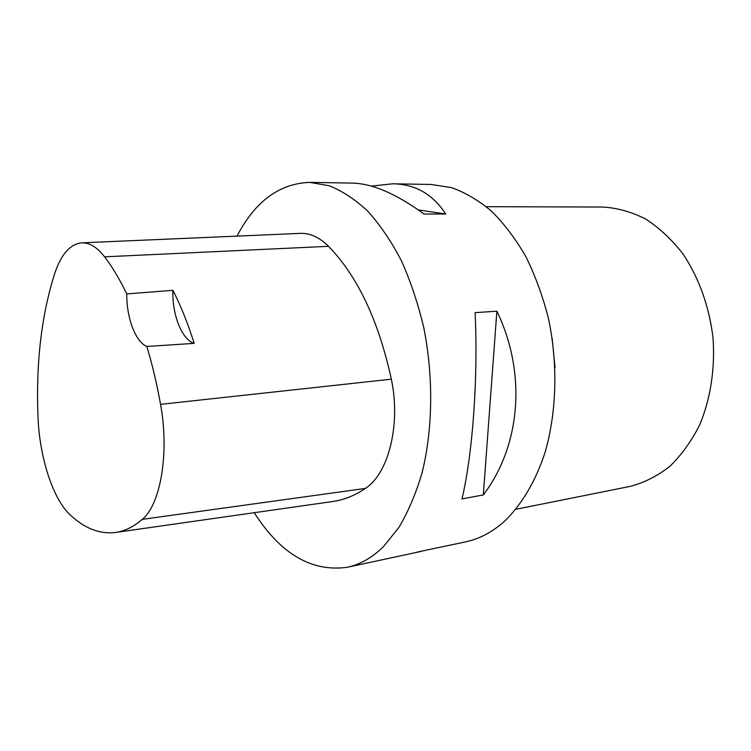 <?xml version="1.0" encoding="UTF-8"?>
<svg xmlns="http://www.w3.org/2000/svg" width="751" height="751" viewBox="0 0 751 751"><rect width="100%" height="100%" fill="white"/><g stroke="black" fill="none" stroke-linecap="round" stroke-linejoin="round"><path stroke-width="1.13" d="M371.332 186.145L392.689 183.798L431.074 184.455L451.445 187.619C465.169 192.481 478.537 200.329 491.539 211.181C504.118 223.704 515.543 238.809 525.803 256.513C535.191 275.495 542.72 296.082 548.408 318.293C558.059 363.531 556.735 411.961 545.104 452.299C535.491 481.682 521.194 505.432 503.893 521.823C491.98 532.271 479.335 538.927 465.958 541.781L417.359 552.051M237.025 236.114C255.049 201.428 279.288 183.516 309.75 182.38L329.163 185.75C342.306 190.97 355.176 199.437 367.755 211.172C379.968 224.718 391.121 241.099 401.212 260.325C410.478 280.94 417.978 303.32 423.733 327.455C433.59 376.626 432.867 429.187 422.118 472.623C415.97 493.473 408.234 511.76 398.894 527.474L383.329 546.784C372.036 557.749 360.039 564.583 347.328 567.277C311.627 572.187 280.602 553.994 254.251 512.698M483.306 494.947L461.978 498.927C472.623 454.421 478.256 377.8 475.092 312.641L496.88 311.196C526.939 373.529 520.565 445.878 483.306 494.947L496.88 311.196M347.328 567.277L420.738 551.497M392.689 183.798C415.153 184.098 432.82 194.162 445.69 213.997L424.052 214.035C396.19 193.777 372.224 183.46 352.144 183.103L309.75 182.38M194.199 343.357C187.975 323.634 180.888 305.948 172.918 290.318C171.97 314.472 181.873 339.743 194.199 343.357L146.849 346.464C152.369 364.723 156.931 384.024 160.545 404.357C169.519 452.797 160.573 504.672 142.258 519.363C133.481 526.92 124.469 531.304 115.222 532.525C99.639 534.243 84.694 528.432 70.378 515.083C52.889 499.227 39.456 457.096 38.001 416.861C35.86 363.174 41.427 315.373 54.71 273.467C61.169 254.298 70.162 244.084 81.671 242.836L300.24 233.383C309.975 232.96 319.419 237.269 328.544 246.319C357.607 276.293 378.542 320.583 391.337 379.18C401.015 424.522 388.502 473.74 365.361 488.422C354.66 495.66 343.733 500.025 332.562 501.537L115.785 532.44M81.671 242.836C89.425 242.489 97.067 247.163 104.605 256.833C112.359 267.009 119.747 279.372 126.769 293.923L172.918 290.318M146.849 346.464C135.537 341.987 126.45 317.654 126.769 293.923M418.373 209.942L445.69 213.997M555.017 367.643L552.126 338.081M515.89 509.291L630.296 486.366C644.217 482.715 657.388 476.05 669.798 466.38C681.504 455.031 691.474 441.175 699.725 424.794C710.577 398.781 715.271 368.328 712.971 337.302C708.963 305.807 698.993 278.048 683.053 254.016C671.798 239.55 659.322 227.882 645.653 219.01C631.6 211.923 617.397 207.933 603.025 207.041L486.348 206.685M142.258 519.363L365.361 488.422M104.605 256.833L328.544 246.319M160.545 404.357L391.337 379.18"/></g></svg>
